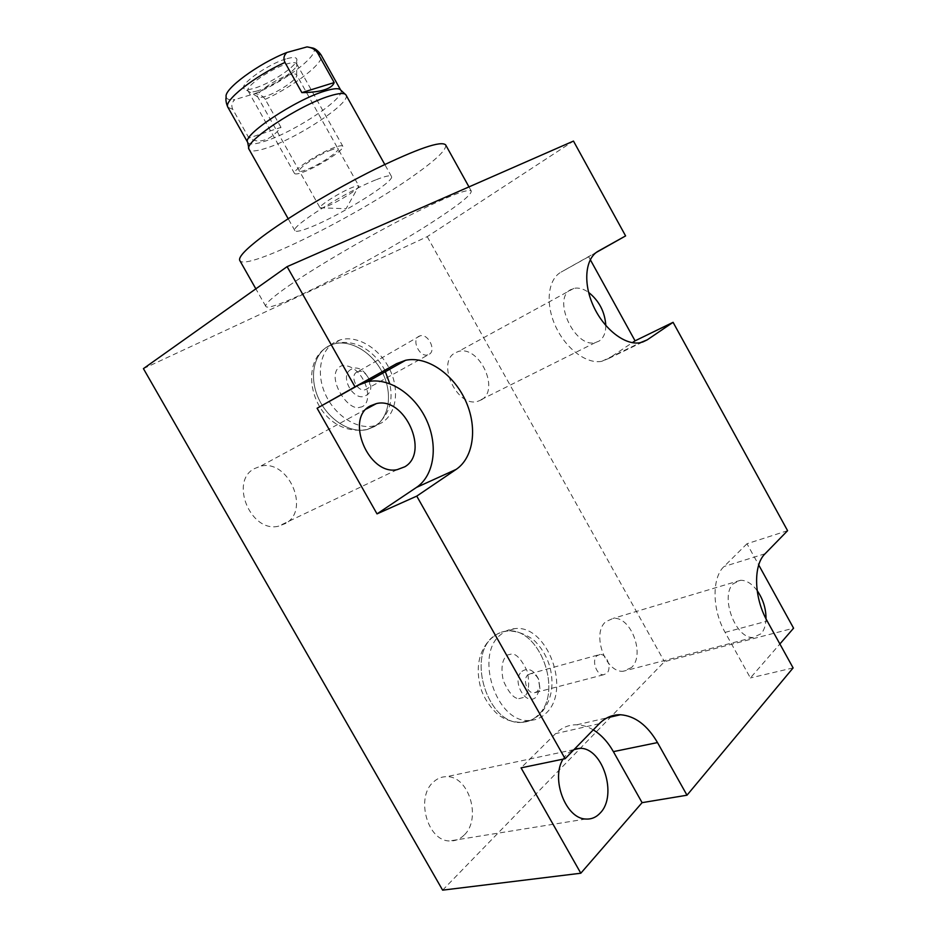 <?xml version="1.0" encoding="UTF-8"?>
<svg xmlns="http://www.w3.org/2000/svg" width="937" height="937" viewBox="0 0 937 937"><rect width="100%" height="100%" fill="white"/><g stroke="black" fill="none" stroke-linecap="round" stroke-linejoin="round"><path stroke-width="0.7" stroke-dasharray="4.68 3.51" d="M143.42 368.628L427.225 236.663L573.479 141.077M289.041 285.621C315.242 267.478 362.853 239.474 402.887 218.79C444.993 197.414 467.774 188.161 471.264 191.007C471.651 194.31 461.109 203.083 439.664 217.325C382.472 255.707 268.966 314.504 265.768 306.329C264.714 304.08 272.48 297.181 289.041 285.621M593.262 729.864C587.874 726.655 582.381 724.957 576.805 724.793C568.864 724.652 561.778 727.604 555.547 733.648L521.054 767.86M562.996 759.169L566.932 753.793L574.58 749.026M787.584 530.682L746.988 543.741L758.724 564.999M746.988 543.741L724.008 566.534C711.78 577.742 712.003 609.507 725.109 632.381L750.385 677.943L779.877 643.977M766.021 618.818C765.798 625.225 764.182 630.179 761.149 633.693L753.336 637.429C735.58 639.409 719.522 595.674 733.448 583.61L740.523 580.296C746.356 580.202 751.896 583.634 757.155 590.615M464.038 835.195C459.868 839.306 455.042 841.215 449.573 840.957C427.155 841.028 415.372 796.755 433.573 781.891C437.45 778.366 441.807 776.621 446.644 776.679C468.91 775.742 481.923 818.938 464.038 835.195M442.627 890.15L664.438 661.674L793.58 628.188M427.225 236.663L664.438 661.674M481.548 399.759L477.647 401.387C456.998 407.818 435.986 362.115 455.265 352.804L458.287 351.551C478.76 344.652 500.346 389.37 481.548 399.759M631.456 667.554L623.421 671.208C605.478 673.457 591.27 633.295 605.782 621.699L613.044 618.432C630.812 615.75 645.593 654.963 631.456 667.554M285.867 523.361L278.359 526.243C250.53 532.907 229.214 481.021 254.548 468.559L260.345 466.298C287.964 458.58 310.733 509.353 285.867 523.361M328.922 345.882C313.743 353.46 308.765 377.201 318.557 398.471C328.173 419.811 350.333 433.679 367.117 429.544L374.507 426.558C389.534 417.621 392.849 393.212 382.46 372.692C372.247 352.101 350.098 338.936 333.197 344.148L328.922 345.882L333.197 344.148C350.098 338.936 372.247 352.101 382.46 372.692C392.849 393.212 389.534 417.621 374.507 426.558L367.117 429.544C350.333 433.679 328.173 419.811 318.557 398.471C308.765 377.201 313.743 353.46 328.922 345.882M493.319 636.809C466.122 656.556 488.318 725.379 521.37 722.392C527.613 722.216 533.071 719.909 537.768 715.458C563.992 692.712 539.595 626.49 507.034 631.046C501.963 631.468 497.395 633.389 493.319 636.809C497.395 633.389 501.963 631.468 507.034 631.046C539.595 626.49 563.992 692.712 537.768 715.458C533.071 719.909 527.613 722.216 521.37 722.392C488.318 725.379 466.122 656.556 493.319 636.809M793.112 667.917L750.385 677.943M596.389 252.369L588.67 256.726L590.287 259.666M588.67 256.726L561.122 272.093C547.922 279.214 545.1 303.529 555.489 326.135C565.737 348.798 586.843 364.47 601.882 361.284L608.863 358.402L632.299 342.684M605.817 325.561C605.782 332.822 603.58 337.976 599.235 340.998L595.37 342.579C574.873 348.576 551.764 298.669 570.809 289.615L573.795 288.409C578.41 287.378 583.341 288.701 588.588 292.367M374.203 425.843C357.395 429.954 335.165 415.969 325.479 394.5C315.628 373.102 320.571 349.267 335.751 341.689L340.037 339.955C356.962 334.767 379.157 348.037 389.429 368.756C399.888 389.394 396.632 413.92 381.593 422.856L367.117 429.544C315.242 438.047 294.195 364.563 328.137 346.467L333.197 344.148C354.912 337.39 375.081 351.598 384.826 370.291M351.316 369.248C338.362 375.409 354.069 403.179 366.098 395.426C378.7 389.042 363.415 361.928 351.316 369.248M356.962 372.024C349.267 375.62 357.196 392.345 365.336 389.687L366.625 389.16C374.25 385.423 366.226 368.827 358.121 371.556L356.962 372.024M427.74 354.9C419.565 357.477 411.202 339.862 418.909 336.301L420.069 335.844C428.221 333.197 436.677 350.661 429.041 354.385L365.336 389.687M529.335 720.459C496.259 723.434 473.864 654.202 501.049 634.396C505.125 630.964 509.693 629.043 514.753 628.633C547.337 624.089 571.921 690.686 545.721 713.525C541.047 717.976 535.589 720.295 529.335 720.459L521.37 722.392C512.738 722.005 505.91 720.049 500.885 716.5C496.938 714.65 485.729 703.242 480.962 688.847C475.258 668.28 478.502 651.543 490.683 638.659C495.357 634.431 500.803 631.889 507.034 631.046C520.691 630.273 533.528 638.987 536.315 642.641C542.828 649.657 547.419 658.032 550.124 667.765C554.388 685.954 551.296 701.157 540.848 713.338C535.531 718.749 529.042 721.771 521.37 722.392M521.921 671.372C528.199 667.378 533.668 669.838 538.365 678.739L539.911 688.718L536.315 696.87C526.114 707.47 510.817 680.438 521.921 671.372M527.894 674.839L531.056 673.504C534.266 673.598 536.796 675.647 538.658 679.653L539.665 686.212L537.311 691.529L534.043 692.923C527.168 693.626 522.319 679.302 527.894 674.839M600.031 654.448L596.881 655.806C591.364 660.398 596.576 675.448 603.475 674.781L606.731 673.375C612.189 668.643 606.895 653.721 600.031 654.448L531.056 673.504M445.684 144.942C446.738 149.451 436.724 159.22 415.653 174.247C359.562 214.842 244.92 272.07 239.778 260.498M376.416 179.635C385.517 176.051 390.53 174.985 391.467 176.461C395.414 180.97 341.782 214.596 311.998 226.637C301.808 230.842 296.104 232.177 294.886 230.654C289.568 227.047 346.772 191.019 376.416 179.635M346.011 95.024C351.539 102.379 298.575 137.61 267.584 147.718C256.996 151.302 250.835 151.876 249.09 149.416M247.731 142.471L247.731 142.471C249.441 144.895 255.379 144.415 265.534 141.03C295.378 131.473 346.245 97.495 340.799 90.245L340.693 90.081M226.18 96.944C226.684 99.357 229.565 100.259 234.812 99.627C231.732 102.52 231.041 105.752 232.763 109.324L248.926 138.008C254.255 141.159 259.584 141.792 264.89 139.882C270.196 138.184 275.56 134.014 280.983 127.373L248.926 138.008M280.983 127.373L265.241 99.345C263.051 95.984 259.561 94.075 254.794 93.63L234.812 99.627M254.794 93.63C284.918 81.601 321.063 53.889 313.192 48.115M287.073 58.633C292.894 57.052 296.127 57.204 296.795 59.09C299.231 64.419 270.91 83.674 254.091 88.312C248.727 89.87 245.389 89.999 244.065 88.687C238.619 84.763 269.282 63.201 287.073 58.633M320.032 207.791L346.069 208.728L358.848 186.006C358.356 185.444 356.247 185.889 352.523 187.353C340.646 191.909 318.311 205.988 320.032 207.791L257.57 96.663C254.677 93.477 276.802 78.286 289.51 74.843C293.527 73.695 295.881 73.672 296.572 74.784L296.654 74.995C298.505 78.696 277.387 92.962 264.995 96.488C261.048 97.671 258.624 97.788 257.698 96.851L244.065 88.687M320.056 207.827C320.524 208.471 322.75 207.991 326.732 206.398C338.737 201.689 360.675 187.845 358.871 186.053L296.572 74.784M334.708 147.39C319.505 152.602 291.571 170.768 294.487 173.427C295.19 174.434 298.083 174.001 303.143 172.15C318.369 166.739 345.413 149.194 342.837 146.301C342.216 145.317 339.499 145.68 334.708 147.39M331.534 149.873C312.735 156.479 286.218 177.515 306.165 169.784C324.214 163.378 350.871 142.693 331.534 149.873M257.452 90.842C252.194 92.388 249.078 92.423 248.106 90.959C244.381 86.86 271.964 67.815 287.823 63.669C292.824 62.287 295.752 62.31 296.631 63.728C300.004 68.061 273.311 86.438 257.452 90.842M599.27 723.704L555.547 733.648M725.109 632.381L767.227 621.09M765.096 553.744L724.008 566.534M642.489 342.134L608.863 358.402M598.321 251.128L561.122 272.093M232.763 109.324L227.925 107.322M265.241 99.345C294.675 85.876 325.631 61.725 321.122 55.025M585.801 819.032L449.573 840.957M574.018 749.6L446.644 776.679M576.805 724.793L607.059 717.836M601.882 361.284L640.299 342.684M595.37 342.579L477.647 401.387M573.795 288.409L458.287 351.551M397.183 469.648L278.359 526.243M366.308 409.024L260.345 466.298M753.336 637.429L623.421 671.208M740.523 580.296L613.044 618.432M359.679 407.314L361.705 406.892C375.514 401.692 363.79 365.266 343.071 365.524L341.513 365.84C323.944 373.348 346.889 411.893 359.679 407.314M367.117 429.544L375.842 425.574C389.007 415.114 393.634 401.141 389.733 383.655M340.037 339.955L333.197 344.148M420.069 335.844L358.121 371.556M518.758 698.674L523.49 697.468C528.655 693.778 529.92 685.064 527.285 671.337C521.581 659.543 516.404 653.757 511.731 653.979L507.467 654.998C502.056 659.226 500.674 667.8 503.298 680.707C508.639 692.478 513.792 698.475 518.758 698.674M514.753 628.633L507.034 631.046M538.658 679.653L538.365 678.739M539.665 686.212L539.911 688.718M603.475 674.781L534.043 692.923M471.264 191.007L468.98 186.908M265.768 306.329L255.848 288.842M391.467 176.461L384.779 164.467M345.132 94.145L345.917 94.871M248.832 148.315L249.008 149.252M294.886 230.654L288.163 218.719M296.654 74.995L296.795 59.09M248.106 90.959L294.487 173.427M296.631 63.728L342.837 146.301"/><path stroke-width="1.41" d="M686.997 795.208L793.112 667.917L767.227 621.09C753.817 597.56 753.102 565.081 765.096 553.744L787.584 530.682L673.082 322.316L647.221 339.85L640.299 342.684C625.342 345.73 604.025 329.426 593.461 306.153C582.755 282.927 585.25 258.167 598.321 251.128L625.6 235.913L573.479 141.077L287.109 266.647L143.42 368.628L442.627 890.15L580.811 873.225L521.054 767.86L565.116 758.724L599.27 723.704C605.443 717.531 612.505 714.544 620.47 714.744C634.97 715.88 647.315 725.168 657.505 742.584L686.997 795.208L642.091 802.658L613.384 751.638C607.867 741.94 601.156 734.69 593.262 729.864M287.109 266.647L355.018 386.84L317.104 408.251L377.014 513.886L416.485 487.416C434.358 475.446 438.364 445.391 426.452 419.905C414.716 394.348 388.832 377.072 367.62 381.687L358.684 385.06L317.104 408.251M565.116 758.724L416.754 496.118L377.014 513.886M580.811 873.225L642.091 802.658M574.58 749.026L580.05 748.312C602.69 747.714 617.799 795.255 600.312 812.906C596.225 817.357 591.388 819.395 585.801 819.032C565.725 818.739 550.675 778.975 562.996 759.169M758.724 564.999L793.58 628.188L779.877 643.977M757.155 590.615C763.081 599.153 766.033 608.546 766.021 618.818M416.754 496.118L456.19 469.378C474.028 457.303 477.659 426.534 465.361 400.251C453.227 373.898 426.979 355.837 405.662 360.265L396.691 363.603L358.684 385.06M355.018 386.84L396.691 363.603M673.082 322.316L635.063 340.834L590.287 259.666M625.6 235.913L596.389 252.369M632.299 342.684L635.063 340.834M588.588 292.367C599.2 300.894 604.939 311.962 605.817 325.561M404.831 466.778L397.183 469.648C368.616 475.949 344.593 418.394 370.42 405.838L376.334 403.613C404.597 396.339 429.954 452.384 404.831 466.778M255.848 288.842L239.778 260.498C238.185 257.277 245.471 249.488 261.634 237.143C287.226 217.771 334.685 189.274 375.163 169.164C417.773 148.514 441.28 140.433 445.684 144.942L468.98 186.908M288.163 218.719L249.008 149.252C242.87 142.506 298.973 105.131 329.66 95.996C338.936 93.103 344.347 92.728 345.917 94.871L384.779 164.467M345.132 94.145L340.693 90.081C339.135 87.973 333.9 88.301 324.963 91.041C295.436 99.673 241.746 135.584 247.649 142.295L248.832 148.315M317.737 53.14L321.122 55.025C316.987 48.818 312.876 48.08 313.192 48.115L307.043 46.897C311.951 47.541 315.511 49.626 317.737 53.14L334.181 82.585L301.866 92.622L284.965 62.439C283.161 58.644 283.806 55.33 286.874 52.472C258.354 63.552 223.393 89.46 226.18 96.944C226.309 96.652 224.798 100.552 227.925 107.322C222.877 101.29 254.126 76.307 284.965 62.439M301.866 92.622C311.541 92.482 319.013 91.545 324.296 89.823C329.73 88.16 333.022 85.747 334.181 82.585M307.043 46.897L286.874 52.472M613.384 751.638L657.505 742.584M647.221 339.85L642.489 342.134M456.19 469.378L416.485 487.416M580.05 748.312L574.018 749.6M607.059 717.836L620.47 714.744M367.62 381.687L405.662 360.265M376.334 403.613L366.308 409.024M389.733 383.655L384.826 370.291M227.925 107.322L247.661 142.33M321.122 55.025L340.705 90.104"/></g></svg>
